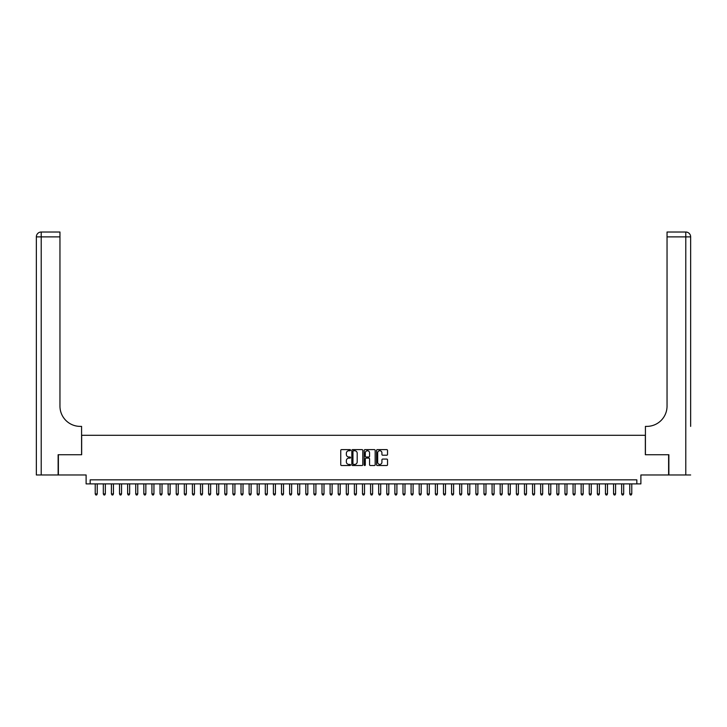 <?xml version="1.0" encoding="UTF-8"?>
<svg xmlns="http://www.w3.org/2000/svg" width="727" height="727" viewBox="0 0 727 727"><rect width="100%" height="100%" fill="white"/><g stroke="black" fill="none" stroke-linecap="round" stroke-linejoin="round"><path stroke-width="1.09" d="M350.541 450.177A0.554 0.554 0 0 0 349.987 449.622L341.536 449.622A0.791 0.791 0 0 0 340.745 450.413L340.745 464.726A0.791 0.791 0 0 0 341.536 465.516L349.987 465.516A0.554 0.554 0 0 0 350.541 464.962A0.554 0.554 0 0 0 349.987 464.408L348.896 464.408A2.544 2.544 0 0 1 346.352 461.863L346.352 460.664A2.544 2.544 0 0 1 348.896 458.128L349.987 458.128A0.554 0.554 0 0 0 350.541 457.565A0.554 0.554 0 0 0 349.987 457.01L348.896 457.01A2.544 2.544 0 0 1 346.352 454.466L346.352 453.275A2.544 2.544 0 0 1 348.896 450.731L349.987 450.731A0.554 0.554 0 0 0 350.541 450.177M386.737 455.22A0.791 0.791 0 0 0 387.527 454.43L387.527 450.413A0.791 0.791 0 0 0 386.737 449.622L377.349 449.622A0.791 0.791 0 0 0 376.559 450.413L376.559 464.726A0.791 0.791 0 0 0 377.349 465.516L386.737 465.516A0.791 0.791 0 0 0 387.527 464.726L387.527 459.873A0.791 0.791 0 0 0 386.737 459.073L382.72 459.073A0.791 0.791 0 0 0 381.92 459.873L381.92 462.281A2.126 2.126 0 0 1 379.794 464.408A2.126 2.126 0 0 1 377.667 462.281L377.667 452.857A2.126 2.126 0 0 1 379.794 450.731A2.126 2.126 0 0 1 381.92 452.857L381.92 454.43A0.791 0.791 0 0 0 382.72 455.22L386.737 455.22M636.834 483.891L640.887 483.891L640.887 474.976L668.622 474.976L668.622 454.729L645.34 454.729L645.34 435.291L81.66 435.291L81.66 454.729L58.378 454.729L58.378 474.976L86.113 474.976L86.113 483.891L636.834 483.891L636.834 479.838L90.166 479.838L90.166 483.891M362.8 450.413A0.791 0.791 0 0 0 362.01 449.622L352.631 449.622A0.791 0.791 0 0 0 351.832 450.413L351.832 464.726A0.791 0.791 0 0 0 352.631 465.516L362.01 465.516A0.791 0.791 0 0 0 362.8 464.726L362.8 450.413M364.99 449.622L374.369 449.622A0.791 0.791 0 0 1 375.168 450.413L375.168 464.726A0.791 0.791 0 0 1 374.369 465.516L370.352 465.516A0.791 0.791 0 0 1 369.561 464.726L369.561 458.919A0.791 0.791 0 0 0 368.771 458.128L366.099 458.128A0.791 0.791 0 0 0 365.308 458.919L365.308 464.962A0.554 0.554 0 0 1 364.754 465.516A0.554 0.554 0 0 1 364.2 464.962L364.2 450.413A0.791 0.791 0 0 1 364.99 449.622M353.504 450.731A0.554 0.554 0 0 0 352.949 451.285L352.949 463.844A0.554 0.554 0 0 0 353.504 464.408L354.658 464.408A2.544 2.544 0 0 0 357.202 461.863L357.202 453.275A2.544 2.544 0 0 0 354.658 450.731L353.504 450.731M369.561 452.894A2.126 2.126 0 0 0 367.435 450.767A2.126 2.126 0 0 0 365.308 452.894L365.308 456.22A0.791 0.791 0 0 0 366.099 457.01L368.771 457.01A0.791 0.791 0 0 0 369.561 456.22L369.561 452.894M95.228 483.891L95.228 493.933L97.254 493.933L97.254 483.891M97.254 493.933L96.646 494.987L95.837 494.987L95.228 493.933M58.133 454.729L81.578 454.729L81.578 426.385L80.206 426.385A20.247 20.247 0 0 1 59.959 406.139L59.959 236.875L41.212 236.875L41.212 474.976L58.133 474.976L58.133 454.729M41.212 474.976L36.35 474.976L36.35 236.875A4.862 4.862 0 0 1 41.212 232.013L59.959 232.013L59.959 236.875M80.206 426.385A20.247 20.247 0 0 1 59.959 406.139M41.212 232.013A4.862 4.862 0 0 0 36.35 236.875L41.212 236.875L41.212 232.013M690.65 474.976L668.867 474.976L668.867 454.729L645.422 454.729L645.422 426.385L646.794 426.385A20.247 20.247 0 0 0 667.041 406.139L667.041 232.013L685.788 232.013A4.862 4.862 0 0 1 690.65 236.875L690.65 426.385M646.794 426.385A20.247 20.247 0 0 0 667.041 406.139M103.325 483.891L103.325 493.933L105.351 493.933L105.351 483.891M105.351 493.933L104.743 494.987L103.934 494.987L103.325 493.933M111.422 483.891L111.422 493.933L113.448 493.933L113.448 483.891M113.448 493.933L112.839 494.987L112.031 494.987L111.422 493.933M119.528 483.891L119.528 493.933L121.545 493.933L121.545 483.891M121.545 493.933L120.946 494.987L120.128 494.987L119.528 493.933M127.625 483.891L127.625 493.933L129.651 493.933L129.651 483.891M129.651 493.933L129.042 494.987L128.234 494.987L127.625 493.933M135.722 483.891L135.722 493.933L137.748 493.933L137.748 483.891M137.748 493.933L137.139 494.987L136.331 494.987L135.722 493.933M143.819 483.891L143.819 493.933L145.845 493.933L145.845 483.891M145.845 493.933L145.236 494.987L144.428 494.987L143.819 493.933M151.916 483.891L151.916 493.933L153.942 493.933L153.942 483.891M153.942 493.933L153.333 494.987L152.525 494.987L151.916 493.933M160.022 483.891L160.022 493.933L162.039 493.933L162.039 483.891M162.039 493.933L161.439 494.987L160.622 494.987L160.022 493.933M168.119 483.891L168.119 493.933L170.145 493.933L170.145 483.891M170.145 493.933L169.536 494.987L168.728 494.987L168.119 493.933M176.216 483.891L176.216 493.933L178.242 493.933L178.242 483.891M178.242 493.933L177.633 494.987L176.825 494.987L176.216 493.933M184.313 483.891L184.313 493.933L186.339 493.933L186.339 483.891M186.339 493.933L185.73 494.987L184.922 494.987L184.313 493.933M192.41 483.891L192.41 493.933L194.436 493.933L194.436 483.891M194.436 493.933L193.827 494.987L193.018 494.987L192.41 493.933M200.516 483.891L200.516 493.933L202.533 493.933L202.533 483.891M202.533 493.933L201.933 494.987L201.115 494.987L200.516 493.933M208.613 483.891L208.613 493.933L210.639 493.933L210.639 483.891M210.639 493.933L210.03 494.987L209.222 494.987L208.613 493.933M216.71 483.891L216.71 493.933L218.736 493.933L218.736 483.891M218.736 493.933L218.127 494.987L217.318 494.987L216.71 493.933M224.807 483.891L224.807 493.933L226.833 493.933L226.833 483.891M226.833 493.933L226.224 494.987L225.415 494.987L224.807 493.933M232.904 483.891L232.904 493.933L234.93 493.933L234.93 483.891M234.93 493.933L234.321 494.987L233.512 494.987L232.904 493.933M241.01 483.891L241.01 493.933L243.027 493.933L243.027 483.891M243.027 493.933L242.427 494.987L241.609 494.987L241.01 493.933M249.107 483.891L249.107 493.933L251.133 493.933L251.133 483.891M251.133 493.933L250.524 494.987L249.715 494.987L249.107 493.933M257.204 483.891L257.204 493.933L259.23 493.933L259.23 483.891M259.23 493.933L258.621 494.987L257.812 494.987L257.204 493.933M265.3 483.891L265.3 493.933L267.327 493.933L267.327 483.891M267.327 493.933L266.718 494.987L265.909 494.987L265.3 493.933M273.397 483.891L273.397 493.933L275.424 493.933L275.424 483.891M275.424 493.933L274.815 494.987L274.006 494.987L273.397 493.933M281.503 483.891L281.503 493.933L283.521 493.933L283.521 483.891M283.521 493.933L282.921 494.987L282.103 494.987L281.503 493.933M289.6 483.891L289.6 493.933L291.627 493.933L291.627 483.891M291.627 493.933L291.018 494.987L290.209 494.987L289.6 493.933M297.697 483.891L297.697 493.933L299.724 493.933L299.724 483.891M299.724 493.933L299.115 494.987L298.306 494.987L297.697 493.933M305.794 483.891L305.794 493.933L307.821 493.933L307.821 483.891M307.821 493.933L307.212 494.987L306.403 494.987L305.794 493.933M313.891 483.891L313.891 493.933L315.918 493.933L315.918 483.891M315.918 493.933L315.309 494.987L314.5 494.987L313.891 493.933M321.997 483.891L321.997 493.933L324.015 493.933L324.015 483.891M324.015 493.933L323.415 494.987L322.597 494.987L321.997 493.933M330.094 483.891L330.094 493.933L332.121 493.933L332.121 483.891M332.121 493.933L331.512 494.987L330.703 494.987L330.094 493.933M338.191 483.891L338.191 493.933L340.218 493.933L340.218 483.891M340.218 493.933L339.609 494.987L338.8 494.987L338.191 493.933M346.288 483.891L346.288 493.933L348.315 493.933L348.315 483.891M348.315 493.933L347.706 494.987L346.897 494.987L346.288 493.933M354.385 483.891L354.385 493.933L356.412 493.933L356.412 483.891M356.412 493.933L355.803 494.987L354.994 494.987L354.385 493.933M362.491 483.891L362.491 493.933L364.509 493.933L364.509 483.891M364.509 493.933L363.909 494.987L363.091 494.987L362.491 493.933M370.588 483.891L370.588 493.933L372.615 493.933L372.615 483.891M372.615 493.933L372.006 494.987L371.197 494.987L370.588 493.933M378.685 483.891L378.685 493.933L380.712 493.933L380.712 483.891M380.712 493.933L380.103 494.987L379.294 494.987L378.685 493.933M386.782 483.891L386.782 493.933L388.809 493.933L388.809 483.891M388.809 493.933L388.2 494.987L387.391 494.987L386.782 493.933M394.879 483.891L394.879 493.933L396.906 493.933L396.906 483.891M396.906 493.933L396.297 494.987L395.488 494.987L394.879 493.933M402.985 483.891L402.985 493.933L405.003 493.933L405.003 483.891M405.003 493.933L404.403 494.987L403.585 494.987L402.985 493.933M411.082 483.891L411.082 493.933L413.109 493.933L413.109 483.891M413.109 493.933L412.5 494.987L411.691 494.987L411.082 493.933M419.179 483.891L419.179 493.933L421.206 493.933L421.206 483.891M421.206 493.933L420.597 494.987L419.788 494.987L419.179 493.933M427.276 483.891L427.276 493.933L429.303 493.933L429.303 483.891M429.303 493.933L428.694 494.987L427.885 494.987L427.276 493.933M435.373 483.891L435.373 493.933L437.4 493.933L437.4 483.891M437.4 493.933L436.791 494.987L435.982 494.987L435.373 493.933M443.479 483.891L443.479 493.933L445.497 493.933L445.497 483.891M445.497 493.933L444.897 494.987L444.079 494.987L443.479 493.933M451.576 483.891L451.576 493.933L453.603 493.933L453.603 483.891M453.603 493.933L452.994 494.987L452.185 494.987L451.576 493.933M459.673 483.891L459.673 493.933L461.7 493.933L461.7 483.891M461.7 493.933L461.091 494.987L460.282 494.987L459.673 493.933M467.77 483.891L467.77 493.933L469.796 493.933L469.796 483.891M469.796 493.933L469.188 494.987L468.379 494.987L467.77 493.933M475.867 483.891L475.867 493.933L477.893 493.933L477.893 483.891M477.893 493.933L477.285 494.987L476.476 494.987L475.867 493.933M483.973 483.891L483.973 493.933L485.99 493.933L485.99 483.891M485.99 493.933L485.391 494.987L484.573 494.987L483.973 493.933M492.07 483.891L492.07 493.933L494.096 493.933L494.096 483.891M494.096 493.933L493.488 494.987L492.679 494.987L492.07 493.933M500.167 483.891L500.167 493.933L502.193 493.933L502.193 483.891M502.193 493.933L501.585 494.987L500.776 494.987L500.167 493.933M508.264 483.891L508.264 493.933L510.29 493.933L510.29 483.891M510.29 493.933L509.682 494.987L508.873 494.987L508.264 493.933M516.361 483.891L516.361 493.933L518.387 493.933L518.387 483.891M518.387 493.933L517.778 494.987L516.97 494.987L516.361 493.933M524.467 483.891L524.467 493.933L526.484 493.933L526.484 483.891M526.484 493.933L525.885 494.987L525.067 494.987L524.467 493.933M532.564 483.891L532.564 493.933L534.59 493.933L534.59 483.891M534.59 493.933L533.981 494.987L533.173 494.987L532.564 493.933M540.661 483.891L540.661 493.933L542.687 493.933L542.687 483.891M542.687 493.933L542.078 494.987L541.27 494.987L540.661 493.933M548.758 483.891L548.758 493.933L550.784 493.933L550.784 483.891M550.784 493.933L550.175 494.987L549.367 494.987L548.758 493.933M556.855 483.891L556.855 493.933L558.881 493.933L558.881 483.891M558.881 493.933L558.272 494.987L557.464 494.987L556.855 493.933M564.961 483.891L564.961 493.933L566.978 493.933L566.978 483.891M566.978 493.933L566.378 494.987L565.561 494.987L564.961 493.933M573.058 483.891L573.058 493.933L575.084 493.933L575.084 483.891M575.084 493.933L574.475 494.987L573.667 494.987L573.058 493.933M581.155 483.891L581.155 493.933L583.181 493.933L583.181 483.891M583.181 493.933L582.572 494.987L581.764 494.987L581.155 493.933M589.252 483.891L589.252 493.933L591.278 493.933L591.278 483.891M591.278 493.933L590.669 494.987L589.861 494.987L589.252 493.933M597.349 483.891L597.349 493.933L599.375 493.933L599.375 483.891M599.375 493.933L598.766 494.987L597.957 494.987L597.349 493.933M605.455 483.891L605.455 493.933L607.472 493.933L607.472 483.891M607.472 493.933L606.872 494.987L606.054 494.987L605.455 493.933M613.552 483.891L613.552 493.933L615.578 493.933L615.578 483.891M615.578 493.933L614.969 494.987L614.161 494.987L613.552 493.933M621.649 483.891L621.649 493.933L623.675 493.933L623.675 483.891M623.675 493.933L623.066 494.987L622.257 494.987L621.649 493.933M629.746 483.891L629.746 493.933L631.772 493.933L631.772 483.891M631.772 493.933L631.163 494.987L630.354 494.987L629.746 493.933M685.788 474.976L685.788 236.875L667.041 236.875M685.788 232.013L685.788 236.875L690.65 236.875"/></g></svg>
